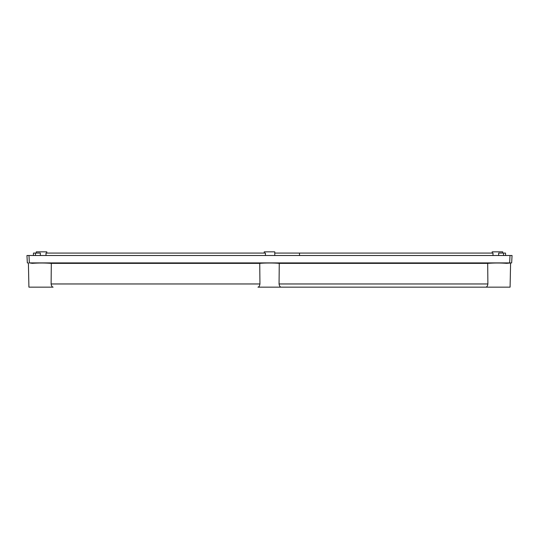 <?xml version="1.0" encoding="UTF-8"?>
<svg xmlns="http://www.w3.org/2000/svg" width="539" height="539" viewBox="0 0 539 539"><rect width="100%" height="100%" fill="white"/><g stroke="black" fill="none" stroke-linecap="round" stroke-linejoin="round"><path stroke-width="0.81" d="M264.225 253.074L264.225 251.854L274.775 251.854L274.775 255.506M36.281 253.074L36.281 251.854L46.826 251.854L46.826 253.074M492.174 253.074L492.174 251.854L502.719 251.854L502.719 253.074M299.516 255.506L299.516 253.074L274.775 253.074M46.01 255.506L46.01 253.074L265.444 253.074L265.444 255.506M299.516 253.074L492.99 253.074L492.99 255.506M498.663 255.506L498.663 253.074L505.542 253.074L505.562 255.506M33.438 255.506L33.458 253.074L40.337 253.074L40.337 255.506M509.638 262.904L29.362 262.904L32.259 263.335C38.747 262.884 45.094 262.897 51.306 263.376L259.744 263.376C263.82 262.884 275.18 262.884 279.256 263.376L487.694 263.376C493.906 262.897 500.253 262.884 506.741 263.335L511.066 262.951L509.638 262.904L510.022 255.506L28.574 255.506M510.426 255.506L512.05 255.506L511.659 262.904L511.066 262.951M27.934 262.951L27.341 262.904L26.95 255.506L28.978 255.506L29.362 262.904M28.405 262.998L28.911 287.146L53.112 287.146C52.115 287.044 51.448 285.987 51.117 283.965L259.939 283.965C259.603 285.98 258.942 287.038 257.945 287.146L510.089 287.146L510.595 262.998M279.061 283.965L487.883 283.965C487.552 285.98 486.885 287.038 485.888 287.146L281.055 287.146C280.064 287.044 279.397 285.987 279.061 283.965L279.256 263.376M487.883 283.965L487.694 263.376M259.939 283.965L259.744 263.376M51.117 283.965L51.306 263.376M503.534 253.074L503.534 255.506M35.466 253.074L35.466 255.506"/></g></svg>
